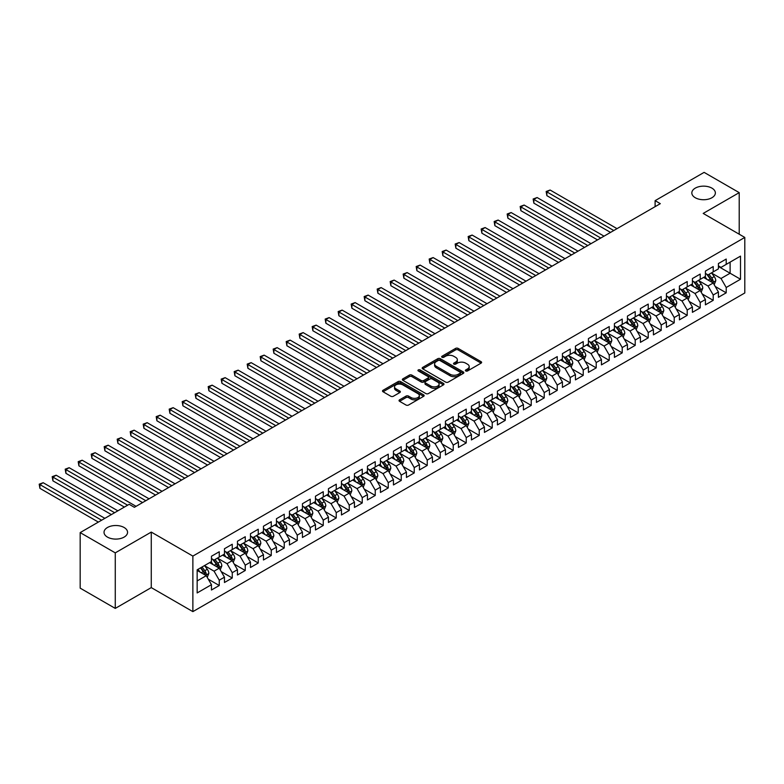 <?xml version="1.0" encoding="UTF-8"?>
<svg xmlns="http://www.w3.org/2000/svg" width="784" height="784" viewBox="0 0 784 784"><rect width="100%" height="100%" fill="white"/><g stroke="black" fill="none" stroke-linecap="round" stroke-linejoin="round"><path stroke-width="1.18" d="M465.755 370.969A1.264 0.725 0 0 0 467.538 370.969L481.092 363.139A1.803 1.039 0 0 0 481.621 362.404A1.803 1.039 0 0 0 481.092 361.669L458.13 348.41A1.803 1.039 0 0 0 455.573 348.41L442.019 356.24A1.264 0.725 0 0 0 441.647 356.749A1.264 0.725 0 0 0 442.019 357.269A1.264 0.725 0 0 0 443.803 357.269L445.557 356.259A5.772 3.332 0 0 1 453.73 356.259L455.641 357.357A5.772 3.332 0 0 1 457.337 359.719A5.772 3.332 0 0 1 455.641 362.071L453.887 363.09A1.264 0.725 0 0 0 453.515 363.6A1.264 0.725 0 0 0 453.887 364.119A1.264 0.725 0 0 0 455.671 364.119L457.425 363.11A5.772 3.332 0 0 1 465.598 363.11L467.509 364.207A5.772 3.332 0 0 1 469.195 366.569A5.772 3.332 0 0 1 467.509 368.931L465.755 369.94A1.264 0.725 0 0 0 465.382 370.46A1.264 0.725 0 0 0 465.755 370.969L465.755 369.94M124.107 527.495A11.77 6.791 0 0 0 111.289 526.025A11.77 6.791 0 0 0 104.027 532.297A11.77 6.791 0 0 0 107.467 537.109A11.77 6.791 0 0 0 120.295 538.579A11.77 6.791 0 0 0 127.557 532.297A11.77 6.791 0 0 0 124.107 527.495M711.911 188.131A11.77 6.791 0 0 0 699.093 186.661A11.77 6.791 0 0 0 691.831 192.933A11.77 6.791 0 0 0 695.271 197.735A11.77 6.791 0 0 0 708.099 199.214A11.77 6.791 0 0 0 715.361 192.933A11.77 6.791 0 0 0 711.911 188.131M399.566 399.83A1.803 1.039 0 0 0 399.036 400.565A1.803 1.039 0 0 0 399.566 401.3L406.004 405.024A1.803 1.039 0 0 0 408.562 405.024L423.615 396.332A1.803 1.039 0 0 0 424.144 395.597A1.803 1.039 0 0 0 423.615 394.852L400.653 381.592A1.803 1.039 0 0 0 398.096 381.592L383.043 390.285A1.803 1.039 0 0 0 382.514 391.03A1.803 1.039 0 0 0 383.043 391.765L390.824 396.253A1.803 1.039 0 0 0 393.372 396.253L399.82 392.539A1.803 1.039 0 0 0 400.35 391.804A1.803 1.039 0 0 0 399.82 391.059L395.959 388.835A4.831 2.783 0 0 1 394.548 386.865A4.831 2.783 0 0 1 397.527 384.287A4.831 2.783 0 0 1 402.79 384.895L417.901 393.627A4.831 2.783 0 0 1 419.322 395.597A4.831 2.783 0 0 1 416.343 398.164A4.831 2.783 0 0 1 411.081 397.566L408.562 396.106A1.803 1.039 0 0 0 406.004 396.106L399.566 399.83L399.566 401.3M115.268 552.867L115.268 608.404L151.273 587.608L151.273 532.081L115.268 552.867L80.174 532.601L129.174 504.308L134.378 507.307L660.304 203.664L655.11 200.665L655.11 206.672M151.273 532.081L192.874 556.091L744.8 237.434L744.8 292.971L192.874 611.628L192.874 556.091M739.214 234.21L739.214 192.639L703.199 213.424L744.8 237.434M739.214 192.639L704.11 172.372L655.11 200.665M445.684 382.112A1.803 1.039 0 0 0 448.242 382.112L463.295 373.419A1.803 1.039 0 0 0 463.824 372.684A1.803 1.039 0 0 0 463.295 371.949L440.334 358.69A1.803 1.039 0 0 0 437.776 358.69L422.723 367.382A1.803 1.039 0 0 0 422.194 368.117A1.803 1.039 0 0 0 422.723 368.852L445.684 382.112M418.823 371.244A1.264 0.725 0 0 1 420.106 371.42L443.43 384.885L428.397 393.568A1.803 1.039 0 0 1 425.849 393.568L402.878 380.309L402.878 378.839A1.803 1.039 0 0 0 402.349 379.574A1.803 1.039 0 0 0 402.878 380.309M402.878 378.839L409.326 375.115A1.803 1.039 0 0 1 411.874 375.115L421.194 380.495A1.803 1.039 0 0 0 423.742 380.495L428.015 378.025A1.803 1.039 0 0 0 428.544 377.29A1.803 1.039 0 0 0 428.015 376.555L418.323 370.95A1.264 0.725 0 0 1 417.95 370.44A1.264 0.725 0 0 1 418.734 369.764A1.264 0.725 0 0 1 420.106 369.921L443.46 383.405A1.803 1.039 0 0 1 443.989 384.14A1.803 1.039 0 0 1 443.46 384.875L443.46 383.405M718.409 266.482L730.11 273.234L730.11 262.13L740.508 256.123L726.209 264.384L726.209 259.053L718.409 263.551L718.409 268.883L713.215 271.881L713.215 266.56L705.414 271.058L705.414 276.389L700.21 279.388L700.21 274.067L692.419 278.565L692.419 283.896L687.215 286.895L687.215 281.564L679.414 286.072L679.414 291.403L674.22 294.402L674.22 289.071L666.42 293.579L666.42 298.9L661.216 301.909L661.216 296.577L653.415 301.076L653.415 306.407L648.221 309.406L648.221 304.084L640.42 308.582L640.42 313.914L635.216 316.912L635.216 311.581L627.425 316.089L627.425 321.42L622.222 324.419L622.222 319.088L614.421 323.596L614.421 328.917L609.227 331.926L609.227 326.595L601.426 331.103L601.426 336.424L596.222 339.433L596.222 334.102L588.421 338.6L588.421 343.931L583.227 346.93L583.227 341.608L575.427 346.107L575.427 351.438L570.223 354.437L570.223 349.105L562.432 353.613L562.432 358.945L557.228 361.943L557.228 356.612L549.427 361.12L549.427 366.442L544.233 369.45L544.233 364.119L536.432 368.627L536.432 373.948L531.229 376.957L531.229 371.626L523.428 376.124L523.428 381.455L518.234 384.454L518.234 379.133L510.433 383.631L510.433 388.962L505.229 391.961L505.229 386.63L497.428 391.138L497.428 396.469L492.234 399.468L492.234 394.136L484.434 398.644L484.434 403.966L479.24 406.974L479.24 401.643L471.439 406.141L471.439 411.473L466.235 414.481L466.235 409.15L458.434 413.648L458.434 418.979L453.24 421.978L453.24 416.657L445.439 421.155L445.439 426.486L440.236 429.485L440.236 424.154L432.435 428.662L432.435 433.993L427.241 436.992L427.241 431.661L419.44 436.169L419.44 441.49L414.236 444.499L414.236 439.167L406.445 443.666L406.445 448.997L401.241 452.005L401.241 446.674L393.441 451.172L393.441 456.504L388.247 459.502L388.247 454.181L380.446 458.679L380.446 464.01L375.242 467.009L375.242 461.678L367.441 466.186L367.441 471.517L362.247 474.516L362.247 469.185L354.446 473.693L354.446 479.014L349.243 482.023L349.243 476.692L341.452 481.19L341.452 486.521L336.248 489.52L336.248 484.198L328.447 488.697L328.447 494.028L323.253 497.027L323.253 491.705L315.452 496.203L315.452 501.535L310.248 504.533L310.248 499.202L302.448 503.71L302.448 509.041L297.254 512.04L297.254 506.709L289.453 511.217L289.453 516.538L284.249 519.547L284.249 514.216L276.458 518.714L276.458 524.045L271.254 527.044L271.254 521.723L263.453 526.221L263.453 531.552L258.259 534.551L258.259 529.229L250.459 533.728L250.459 539.059L245.255 542.058L245.255 536.726L237.454 541.234L237.454 546.566L232.26 549.564L232.26 544.233L224.459 548.741L224.459 554.063L219.255 557.071L219.255 551.74L211.464 556.238L211.464 561.569L197.156 569.821L197.156 592.939L211.464 584.688L206.261 575.681L197.156 570.429M740.508 256.123L740.508 279.241L726.209 287.493L721.015 278.487L711.588 273.048M715.224 286.483L726.209 292.824L726.209 287.493M726.209 292.824L718.409 297.332L718.409 292.001L713.215 295L708.011 285.993L698.593 280.554M702.229 293.99L713.215 300.331L713.215 295M713.215 300.331L705.414 304.829L705.414 299.508L700.21 302.506L695.016 293.5L685.588 288.061M689.234 301.497L700.21 307.838L700.21 302.506M700.21 307.838L692.419 312.336L692.419 307.005L687.215 310.013L682.011 301.007L672.594 295.568M676.229 308.994L687.215 315.335L687.215 310.013M687.215 315.335L679.414 319.843L679.414 314.511L674.22 317.52L669.017 308.514L659.589 303.065M663.235 316.501L674.22 322.841L674.22 317.52M674.22 322.841L666.42 327.349L666.42 322.018L661.216 325.017L656.022 316.011L646.594 310.572M650.23 324.008L661.216 330.348L661.216 325.017M661.216 330.348L653.415 334.856L653.415 329.525L648.221 332.524L643.017 323.518L633.599 318.079M637.235 331.514L648.221 337.855L648.221 332.524M648.221 337.855L640.42 342.353L640.42 337.032L635.216 340.031L630.022 331.024L620.595 325.585M624.24 339.021L635.216 345.362L635.216 340.031M635.216 345.362L627.425 349.86L627.425 344.529L622.222 347.537L617.018 338.531L607.6 333.092M611.236 346.518L622.222 352.859L622.222 347.537M622.222 352.859L614.421 357.367L614.421 352.036L609.227 355.034L604.023 346.038L594.595 340.589M598.241 354.025L609.227 360.366L609.227 355.034M609.227 360.366L601.426 364.874L601.426 359.542L596.222 362.541L591.028 353.535L581.601 348.096M585.236 361.532L596.222 367.872L596.222 362.541M596.222 367.872L588.421 372.371L588.421 367.049L583.227 370.048L578.024 361.042L568.606 355.603M572.242 369.039L583.227 375.379L583.227 370.048M583.227 375.379L575.427 379.877L575.427 374.556L570.223 377.555L565.029 368.549L555.601 363.11M559.247 376.536L570.223 382.886L570.223 377.555M570.223 382.886L562.432 387.384L562.432 382.053L557.228 385.062L552.024 376.055L542.606 370.607M546.242 384.042L557.228 390.383L557.228 385.062M557.228 390.383L549.427 394.891L549.427 389.56L544.233 392.559L539.029 383.552L529.602 378.113M533.247 391.549L544.233 397.89L544.233 392.559M544.233 397.89L536.432 402.398L536.432 397.067L531.229 400.065L526.035 391.059L516.607 385.62M520.243 399.056L531.229 405.397L531.229 400.065M531.229 405.397L523.428 409.895L523.428 404.573L518.234 407.572L513.03 398.566L503.612 393.127M507.248 406.563L518.234 412.903L518.234 407.572M518.234 412.903L510.433 417.402L510.433 412.08L505.229 415.079L500.035 406.073L490.608 400.634M494.253 414.06L505.229 420.41L505.229 415.079M505.229 420.41L497.428 424.908L497.428 419.577L492.234 422.586L487.031 413.58L477.613 408.131M481.249 421.567L492.234 427.907L492.234 422.586M492.234 427.907L484.434 432.415L484.434 427.084L479.24 430.083L474.036 421.077L464.608 415.638M468.254 429.073L479.24 435.414L479.24 430.083M479.24 435.414L471.439 439.922L471.439 434.591L466.235 437.59L461.041 428.583L451.613 423.144M455.249 436.58L466.235 442.921L466.235 437.59M466.235 442.921L458.434 447.419L458.434 442.098L453.24 445.096L448.036 436.09L438.609 430.651M442.254 444.087L453.24 450.428L453.24 445.096M453.24 450.428L445.439 454.926L445.439 449.595L440.236 452.603L435.042 443.597L425.614 438.158M429.25 451.584L440.236 457.934L440.236 452.603M440.236 457.934L432.435 462.433L432.435 457.101L427.241 460.11L422.037 451.104L412.619 445.655M416.255 459.091L427.241 465.431L427.241 460.11M427.241 465.431L419.44 469.939L419.44 464.608L414.236 467.607L409.042 458.601L399.615 453.162M403.26 466.598L414.236 472.938L414.236 467.607M414.236 472.938L406.445 477.446L406.445 472.115L401.241 475.114L396.047 466.108L386.62 460.669M390.256 474.104L401.241 480.445L401.241 475.114M401.241 480.445L393.441 484.943L393.441 479.622L388.247 482.621L383.043 473.614L373.615 468.175M377.261 481.611L388.247 487.952L388.247 482.621M388.247 487.952L380.446 492.45L380.446 487.119L375.242 490.127L370.048 481.121L360.62 475.682M364.256 489.108L375.242 495.449L375.242 490.127M375.242 495.449L367.441 499.957L367.441 494.626L362.247 497.634L357.043 488.628L347.626 483.179M351.261 496.615L362.247 502.956L362.247 497.634M362.247 502.956L354.446 507.464L354.446 502.132L349.243 505.131L344.049 496.125L334.621 490.686M338.267 504.122L349.243 510.462L349.243 505.131M349.243 510.462L341.452 514.97L341.452 509.639L336.248 512.638L331.044 503.632L321.626 498.193M325.262 511.629L336.248 517.969L336.248 512.638M336.248 517.969L328.447 522.467L328.447 517.146L323.253 520.145L318.049 511.139L308.622 505.7M312.267 519.135L323.253 525.476L323.253 520.145M323.253 525.476L315.452 529.974L315.452 524.643L310.248 527.652L305.054 518.645L295.627 513.206M299.263 526.632L310.248 532.973L310.248 527.652M310.248 532.973L302.448 537.481L302.448 532.15L297.254 535.158L292.05 526.152L282.632 520.703M286.268 534.139L297.254 540.48L297.254 535.158M297.254 540.48L289.453 544.988L289.453 539.657L284.249 542.655L279.055 533.649L269.627 528.21M273.273 541.646L284.249 547.987L284.249 542.655M284.249 547.987L276.458 552.495L276.458 547.163L271.254 550.162L266.05 541.156L256.633 535.717M260.268 549.153L271.254 555.493L271.254 550.162M271.254 555.493L263.453 559.992L263.453 554.67L258.259 557.669L253.056 548.663L243.628 543.224M247.274 556.66L258.259 563L258.259 557.669M258.259 563L250.459 567.498L250.459 562.167L245.255 565.176L240.061 556.17L230.633 550.731M234.269 564.157L245.255 570.497L245.255 565.176M245.255 570.497L237.454 575.005L237.454 569.674L232.26 572.683L227.056 563.676L217.638 558.228M221.274 571.663L232.26 578.004L232.26 572.683M232.26 578.004L224.459 582.512L224.459 577.181L219.255 580.18L214.061 571.173L204.634 565.734M208.279 579.17L219.255 585.511L219.255 580.18M219.255 585.511L211.464 590.009L211.464 584.688M211.464 558.571L214.061 560.07L219.255 557.071M197.156 580.934L206.261 575.681M224.459 551.064L227.056 552.563L232.26 549.564M214.061 571.173L219.255 568.175L209.642 562.618M224.459 577.181L219.255 568.175M237.454 543.557L240.061 545.056L245.255 542.058M227.056 563.676L232.26 560.668L222.636 555.121M237.454 569.674L232.26 560.668M250.459 536.05L253.056 537.559L258.259 534.551M240.061 556.17L245.255 553.161L235.641 547.614M250.459 562.167L245.255 553.161M263.453 528.553L266.05 530.053L271.254 527.044M253.056 548.663L258.259 545.664L248.636 540.107M263.453 554.67L258.259 545.664M276.458 521.046L279.055 522.546L284.249 519.547M266.05 541.156L271.254 538.157L261.631 532.601M276.458 547.163L271.254 538.157M289.453 513.54L292.05 515.039L297.254 512.04M279.055 533.649L284.249 530.65L274.635 525.094M289.453 539.657L284.249 530.65M302.448 506.033L305.054 507.532L310.248 504.533M292.05 526.152L297.254 523.144L287.63 517.597M302.448 532.15L297.254 523.144M315.452 498.526L318.049 500.035L323.253 497.027M305.054 518.645L310.248 515.637L300.635 510.09M315.452 524.643L310.248 515.637M328.447 491.029L331.044 492.528L336.248 489.52M318.049 511.139L323.253 508.14L313.629 502.583M328.447 517.146L323.253 508.14M341.452 483.522L344.049 485.022L349.243 482.023M331.044 503.632L336.248 500.633L326.624 495.076M341.452 509.639L336.248 500.633M354.446 476.015L357.043 477.515L362.247 474.516M344.049 496.125L349.243 493.126L339.629 487.57M354.446 502.132L349.243 493.126M367.441 468.509L370.048 470.008L375.242 467.009M357.043 488.628L362.247 485.619L352.624 480.073M367.441 494.626L362.247 485.619M380.446 461.002L383.043 462.511L388.247 459.502M370.048 481.121L375.242 478.113L365.628 472.566M380.446 487.119L375.242 478.113M393.441 453.505L396.047 455.004L401.241 452.005M383.043 473.614L388.247 470.616L378.623 465.059M393.441 479.622L388.247 470.616M406.445 445.998L409.042 447.497L414.236 444.499M396.047 466.108L401.241 463.109L391.628 457.552M406.445 472.115L401.241 463.109M419.44 438.491L422.037 439.991L427.241 436.992M409.042 458.601L414.236 455.602L404.622 450.045M419.44 464.608L414.236 455.602M432.435 430.984L435.042 432.484L440.236 429.485M422.037 451.104L427.241 448.095L417.617 442.548M432.435 457.101L427.241 448.095M445.439 423.478L448.036 424.987L453.24 421.978M435.042 443.597L440.236 440.598L430.622 435.042M445.439 449.595L440.236 440.598M458.434 415.981L461.041 417.48L466.235 414.481M448.036 436.09L453.24 433.091L443.617 427.535M458.434 442.098L453.24 433.091M471.439 408.474L474.036 409.973L479.24 406.974M461.041 428.583L466.235 425.585L456.621 420.028M471.439 434.591L466.235 425.585M484.434 400.967L487.031 402.466L492.234 399.468M474.036 421.077L479.24 418.078L469.616 412.521M484.434 427.084L479.24 418.078M497.428 393.46L500.035 394.96L505.229 391.961M487.031 413.58L492.234 410.571L482.611 405.024M497.428 419.577L492.234 410.571M510.433 385.963L513.03 387.463L518.234 384.454M500.035 406.073L505.229 403.074L495.615 397.517M510.433 412.08L505.229 403.074M523.428 378.456L526.035 379.956L531.229 376.957M513.03 398.566L518.234 395.567L508.61 390.011M523.428 404.573L518.234 395.567M536.432 370.95L539.029 372.449L544.233 369.45M526.035 391.059L531.229 388.06L521.615 382.504M536.432 397.067L531.229 388.06M549.427 363.443L552.024 364.942L557.228 361.943M539.029 383.552L544.233 380.554L534.61 374.997M549.427 389.56L544.233 380.554M562.432 355.936L565.029 357.445L570.223 354.437M552.024 376.055L557.228 373.047L547.604 367.5M562.432 382.053L557.228 373.047M575.427 348.439L578.024 349.938L583.227 346.93M565.029 368.549L570.223 365.55L560.609 359.993M575.427 374.556L570.223 365.55M588.421 340.932L591.028 342.432L596.222 339.433M578.024 361.042L583.227 358.043L573.604 352.486M588.421 367.049L583.227 358.043M601.426 333.425L604.023 334.925L609.227 331.926M591.028 353.535L596.222 350.536L586.608 344.98M601.426 359.542L596.222 350.536M614.421 325.919L617.018 327.418L622.222 324.419M604.023 346.038L609.227 343.029L599.603 337.483M614.421 352.036L609.227 343.029M627.425 318.412L630.022 319.921L635.216 316.912M617.018 338.531L622.222 335.523L612.598 329.976M627.425 344.529L622.222 335.523M640.42 310.915L643.017 312.414L648.221 309.406M630.022 331.024L635.216 328.026L625.603 322.469M640.42 337.032L635.216 328.026M653.415 303.408L656.022 304.907L661.216 301.909M643.017 323.518L648.221 320.519L638.597 314.962M653.415 329.525L648.221 320.519M666.42 295.901L669.017 297.401L674.22 294.402M656.022 316.011L661.216 313.012L651.602 307.455M666.42 322.018L661.216 313.012M679.414 288.394L682.011 289.894L687.215 286.895M669.017 308.514L674.22 305.505L664.597 299.958M679.414 314.511L674.22 305.505M692.419 280.888L695.016 282.397L700.21 279.388M682.011 301.007L687.215 297.998L677.592 292.452M692.419 307.005L687.215 297.998M705.414 273.391L708.011 274.89L713.215 271.881M695.016 293.5L700.21 290.501L690.596 284.945M705.414 299.508L700.21 290.501M718.409 265.884L721.015 267.383L726.209 264.384M708.011 285.993L713.215 282.995L703.591 277.438M718.409 292.001L713.215 282.995M80.174 532.601L80.174 588.137L115.268 608.404M151.273 587.608L192.874 611.628M721.015 278.487L730.11 273.234L740.508 279.241M466.255 371.146L467.509 370.43A5.772 3.332 0 0 0 469.195 368.068L469.195 366.569M457.337 359.719L457.337 361.218A5.772 3.332 0 0 1 455.641 363.58L454.387 364.295M481.092 361.669L481.092 363.139L458.13 349.909A1.803 1.039 0 0 0 455.573 349.909L442.529 357.445M463.295 371.949L463.295 373.419L440.334 360.189A1.803 1.039 0 0 0 437.776 360.189L422.743 368.862L422.723 367.382M460.11 373.204A1.264 0.725 0 0 0 460.473 372.684A1.264 0.725 0 0 0 460.11 372.165L439.951 360.532A1.264 0.725 0 0 0 438.158 360.532L436.316 361.6A5.772 3.332 0 0 0 434.62 363.952A5.772 3.332 0 0 0 436.316 366.314L450.094 374.272A5.772 3.332 0 0 0 458.258 374.272L460.11 373.204L460.11 374.703A1.264 0.725 0 0 0 460.473 374.184L460.473 372.684M434.62 363.952L434.62 365.452A5.772 3.332 0 0 0 436.316 367.814L436.316 366.314M460.11 374.703L458.258 375.771A5.772 3.332 0 0 1 450.094 375.771L436.316 367.814M402.907 380.318L409.326 376.614L409.326 375.115M428.544 377.29L428.544 378.79A1.803 1.039 0 0 1 428.015 379.525L423.742 381.994A1.803 1.039 0 0 1 421.194 381.994L411.874 376.614A1.803 1.039 0 0 0 409.326 376.614M430.857 386.071A4.831 2.783 0 0 0 436.12 386.679A4.831 2.783 0 0 0 439.099 384.101A4.831 2.783 0 0 0 437.678 382.131L432.356 379.054A1.803 1.039 0 0 0 429.808 379.054L425.526 381.524A1.803 1.039 0 0 0 424.997 382.259A1.803 1.039 0 0 0 425.526 382.994L430.857 386.071L430.857 387.57A4.831 2.783 0 0 0 436.12 388.178A4.831 2.783 0 0 0 439.099 385.601L439.099 384.101M424.997 382.259L424.997 383.758A1.803 1.039 0 0 0 425.526 384.493L425.526 382.994M430.857 387.57L425.526 384.493M419.322 395.597L419.322 397.096A4.831 2.783 0 0 1 416.343 399.664A4.831 2.783 0 0 1 411.081 399.066L408.562 397.606A1.803 1.039 0 0 0 406.004 397.606L399.585 401.32M394.548 386.865L394.548 388.364A4.831 2.783 0 0 0 395.959 390.334L395.959 388.835M399.791 392.549L395.959 390.334M423.595 396.341L400.653 383.102A1.803 1.039 0 0 0 398.096 383.102L383.062 391.775M714.175 284.661L715.782 280.731A4.871 2.813 -120 0 0 714.234 276.576L711.47 272.891M707.07 279.447L704.973 276.644M617.018 228.654L550.113 190.032L546.869 191.904L546.869 195.657L610.52 232.407M706.57 274.057L710.206 278.908A4.871 2.813 60 0 1 711.598 281.838C712.333 282.818 712.852 282.514 713.156 280.937A4.871 2.813 -120 0 0 711.764 278.006L709.001 274.322M707.423 274.547L710.833 279.104A2.479 1.431 60 0 1 711.284 279.859L713.156 280.937M546.869 195.657L546.154 191.492L613.774 230.535M546.154 191.492L550.113 190.032M701.18 292.167L702.787 288.228A4.871 2.813 -120 0 0 701.229 284.082L698.475 280.398M694.075 286.954L691.968 284.151M604.023 236.16L537.118 197.539L533.865 199.41L533.865 203.164L597.526 239.914M693.566 281.554L697.201 286.405A4.871 2.813 60 0 1 698.593 289.335C699.328 290.315 699.847 290.021 700.161 288.443A4.871 2.813 -120 0 0 698.76 285.513L696.006 281.819M694.428 282.054L697.838 286.601A2.479 1.431 60 0 1 698.289 287.356L700.161 288.443M533.865 203.164L533.149 198.999L600.769 238.042M533.149 198.999L537.118 197.539M688.176 299.664L689.793 295.735A4.871 2.813 -120 0 0 688.234 291.589L685.471 287.904M681.071 294.461L678.973 291.658M591.028 243.667L524.124 205.045L520.87 206.917L520.87 210.671L584.521 247.421M680.571 289.061L684.207 293.912A4.871 2.813 60 0 1 685.598 296.842C686.333 297.822 686.853 297.528 687.156 295.94A4.871 2.813 -120 0 0 685.765 293.01L683.001 289.325M681.423 289.561L684.834 294.108A2.479 1.431 60 0 1 685.285 294.862L687.156 295.94M520.87 210.671L520.155 206.506L587.775 245.549M520.155 206.506L524.124 205.045M675.181 307.171L676.788 303.241A4.871 2.813 -120 0 0 675.24 299.096L672.476 295.411M668.076 301.958L665.979 299.155M578.024 251.174L511.119 212.542L507.875 214.424L507.875 218.177L571.526 254.927M667.566 296.568L671.202 301.419A4.871 2.813 60 0 1 672.603 304.349C673.329 305.329 673.848 305.025 674.162 303.447A4.871 2.813 -120 0 0 672.77 300.517L670.006 296.832M668.429 297.058L671.839 301.615A2.479 1.431 60 0 1 672.29 302.369L674.162 303.447M507.875 218.177L507.16 214.012L574.78 253.046M507.16 214.012L511.119 212.542M662.176 314.678L663.793 310.748A4.871 2.813 -120 0 0 662.235 306.593L659.471 302.908M655.071 309.464L652.974 306.662M565.029 258.681L498.124 220.049L494.871 221.931L494.871 225.684L558.531 262.434M654.571 304.074L658.207 308.925A4.871 2.813 60 0 1 659.599 311.856C660.334 312.836 660.853 312.532 661.157 310.954A4.871 2.813 -120 0 0 659.765 308.024L657.002 304.339M655.434 304.564L658.844 309.121A2.479 1.431 60 0 1 659.295 309.876L661.157 310.954M494.871 225.684L494.155 221.509L561.775 260.553M494.155 221.509L498.124 220.049M649.181 322.185L650.789 318.255A4.871 2.813 -120 0 0 649.24 314.1L646.477 310.415M642.076 316.971L639.979 314.168M552.024 266.178L485.12 227.556L481.876 229.428L481.876 233.181L545.527 269.931M641.577 311.581L645.212 316.432A4.871 2.813 60 0 1 646.604 319.362C647.339 320.342 647.858 320.039 648.162 318.461A4.871 2.813 -120 0 0 646.771 315.531L644.007 311.846M642.429 312.071L645.84 316.628A2.479 1.431 60 0 1 646.29 317.383L648.162 318.461M481.876 233.181L481.16 229.016L548.78 268.059M481.16 229.016L485.12 227.556M636.187 329.692L637.794 325.752A4.871 2.813 -120 0 0 636.236 321.607L633.482 317.922M629.082 324.478L626.975 321.675M539.029 273.685L472.125 235.063L468.871 236.935L468.871 240.688L532.532 277.438M628.572 319.078L632.208 323.929A4.871 2.813 60 0 1 633.599 326.859C634.334 327.839 634.854 327.545 635.167 325.968A4.871 2.813 -120 0 0 633.766 323.037L631.012 319.343M629.434 319.578L632.845 324.125A2.479 1.431 60 0 1 633.296 324.88L635.167 325.968M468.871 240.688L468.156 236.523L535.776 275.566M468.156 236.523L472.125 235.063M623.182 337.189L624.799 333.259A4.871 2.813 -120 0 0 623.241 329.113L620.477 325.429M616.077 331.985L613.98 329.182M526.035 281.191L459.13 242.57L455.876 244.441L455.876 248.195L519.527 284.945M615.577 326.585L619.213 331.436A4.871 2.813 60 0 1 620.605 334.366C621.34 335.346 621.859 335.052 622.163 333.465A4.871 2.813 -120 0 0 620.771 330.534L618.008 326.85M616.43 327.085L619.84 331.632A2.479 1.431 60 0 1 620.291 332.387L622.163 333.465M455.876 248.195L455.161 244.03L522.781 283.063M455.161 244.03L459.13 242.57M610.187 344.695L611.794 340.766A4.871 2.813 -120 0 0 610.246 336.62L607.482 332.926M603.082 339.482L600.985 336.679M513.03 288.698L446.125 250.067L442.882 251.948L442.882 255.702L506.533 292.452M602.573 334.092L606.208 338.943A4.871 2.813 60 0 1 607.61 341.873C608.335 342.853 608.854 342.549 609.168 340.971A4.871 2.813 -120 0 0 607.776 338.041L605.013 334.356M603.435 334.582L606.845 339.139A2.479 1.431 60 0 1 607.296 339.893L609.168 340.971M442.882 255.702L442.166 251.537L509.786 290.57M442.166 251.537L446.125 250.067M597.183 352.202L598.8 348.272A4.871 2.813 -120 0 0 597.241 344.117L594.478 340.432M590.078 346.989L587.98 344.186M500.035 296.205L433.131 257.573L429.877 259.455L429.877 263.199L493.538 299.958M589.578 341.599L593.214 346.45A4.871 2.813 60 0 1 594.605 349.38C595.34 350.36 595.86 350.056 596.163 348.478A4.871 2.813 -120 0 0 594.772 345.548L592.008 341.863M590.43 342.089L593.851 346.646A2.479 1.431 60 0 1 594.301 347.4L596.163 348.478M429.877 263.199L429.162 259.034L496.782 298.077M429.162 259.034L433.131 257.573M584.188 359.709L585.795 355.769A4.871 2.813 -120 0 0 584.247 351.624L581.483 347.939M577.083 354.495L574.986 351.693M487.031 303.702L420.126 265.08L416.882 266.952L416.882 270.705L480.533 307.455M576.583 349.105L580.219 353.956A4.871 2.813 60 0 1 581.61 356.887C582.345 357.867 582.865 357.563 583.169 355.985A4.871 2.813 -120 0 0 581.777 353.055L579.013 349.37M577.436 349.595L580.846 354.152A2.479 1.431 60 0 1 581.297 354.897L583.169 355.985M416.882 270.705L416.167 266.54L483.787 305.584M416.167 266.54L420.126 265.08M571.193 367.216L572.8 363.276A4.871 2.813 -120 0 0 571.242 359.131L568.488 355.446M564.088 362.002L561.981 359.199M474.036 311.209L407.131 272.587L403.878 274.459L403.878 278.212L467.538 314.962M563.578 356.602L567.214 361.453A4.871 2.813 60 0 1 568.606 364.384C569.341 365.364 569.86 365.07 570.174 363.482A4.871 2.813 -120 0 0 568.772 360.562L566.019 356.867M564.441 357.102L567.851 361.649A2.479 1.431 60 0 1 568.302 362.404L570.174 363.482M403.878 278.212L403.162 274.047L470.782 313.09M403.162 274.047L407.131 272.587M558.188 374.713L559.805 370.783A4.871 2.813 -120 0 0 558.247 366.638L555.484 362.953M551.083 369.499L548.986 366.706M461.031 318.716L394.136 280.094L390.883 281.966L390.883 285.719L454.534 322.469M550.584 364.109L554.219 368.96A4.871 2.813 60 0 1 555.611 371.89C556.346 372.87 556.865 372.576 557.169 370.989A4.871 2.813 -120 0 0 555.778 368.059L553.014 364.374M551.436 364.609L554.847 369.156A2.479 1.431 60 0 1 555.297 369.911L557.169 370.989M390.883 285.719L390.167 281.554L457.787 320.587M390.167 281.554L394.136 280.094M545.194 382.22L546.801 378.29A4.871 2.813 -120 0 0 545.243 374.144L542.489 370.45M538.089 377.006L535.991 374.203M448.036 326.222L381.132 287.591L377.888 289.472L377.888 293.226L441.539 329.976M537.579 371.616L541.215 376.467A4.871 2.813 60 0 1 542.616 379.397C543.341 380.377 543.861 380.073 544.174 378.496A4.871 2.813 -120 0 0 542.773 375.565L540.019 371.881M538.441 372.106L541.852 376.663A2.479 1.431 60 0 1 542.303 377.418L544.174 378.496M377.888 293.226L377.173 289.061L444.783 328.094M377.173 289.061L381.132 287.591M532.189 389.726L533.806 385.797A4.871 2.813 -120 0 0 532.248 381.641L529.484 377.957M525.084 384.513L522.987 381.71M435.042 333.729L368.137 295.098L364.883 296.979L364.883 300.723L428.534 337.473M524.584 379.123L528.22 383.974A4.871 2.813 60 0 1 529.612 386.904C530.347 387.884 530.866 387.58 531.17 386.002A4.871 2.813 -120 0 0 529.778 383.072L527.015 379.387M525.437 379.613L528.847 384.17A2.479 1.431 60 0 1 529.298 384.924L531.17 386.002M364.883 300.723L364.168 296.558L431.788 335.601M364.168 296.558L368.137 295.098M519.194 397.233L520.801 393.294A4.871 2.813 -120 0 0 519.253 389.148L516.489 385.463M512.089 392.02L509.992 389.217M422.037 341.226L355.132 302.604L351.889 304.476L351.889 308.23L415.54 344.98M511.589 386.62L515.215 391.481A4.871 2.813 60 0 1 516.617 394.411C517.342 395.391 517.871 395.087 518.175 393.509A4.871 2.813 -120 0 0 516.783 390.579L514.02 386.894M512.442 387.12L515.852 391.677A2.479 1.431 60 0 1 516.303 392.421L518.175 393.509M351.889 308.23L351.173 304.065L418.793 343.108M351.173 304.065L355.132 302.604M506.19 404.74L507.807 400.8A4.871 2.813 -120 0 0 506.248 396.655L503.485 392.97M499.085 399.526L496.987 396.724M409.042 348.733L342.138 310.111L338.884 311.983L338.884 315.736L402.545 352.486M498.585 394.127L502.221 398.978A4.871 2.813 60 0 1 503.612 401.908C504.347 402.888 504.867 402.594 505.18 401.006A4.871 2.813 -120 0 0 503.779 398.076L501.015 394.391M499.447 394.626L502.858 399.174A2.479 1.431 60 0 1 503.308 399.928L505.18 401.006M338.884 315.736L338.169 311.571L405.789 350.615M338.169 311.571L342.138 310.111M493.195 412.237L494.802 408.307A4.871 2.813 -120 0 0 493.254 404.162L490.49 400.477M486.09 407.023L483.993 404.23M396.038 356.24L329.133 317.608L325.889 319.49L325.889 323.243L389.54 359.993M485.59 401.633L489.226 406.484A4.871 2.813 60 0 1 490.617 409.415C491.352 410.395 491.872 410.091 492.176 408.513A4.871 2.813 -120 0 0 490.784 405.583L488.02 401.898M486.443 402.133L489.853 406.68A2.479 1.431 60 0 1 490.304 407.435L492.176 408.513M325.889 323.243L325.174 319.078L392.794 358.112M325.174 319.078L329.133 317.608M480.2 419.744L481.807 415.814A4.871 2.813 -120 0 0 480.249 411.669L477.495 407.974M473.095 414.53L470.988 411.727M383.043 363.747L316.138 325.115L312.885 326.997L312.885 330.75L376.545 367.5M472.585 409.14L476.221 413.991A4.871 2.813 60 0 1 477.623 416.921C478.348 417.901 478.867 417.598 479.181 416.02A4.871 2.813 -120 0 0 477.779 413.09L475.026 409.405M473.448 409.63L476.858 414.187A2.479 1.431 60 0 1 477.309 414.942L479.181 416.02M312.885 330.75L312.179 326.585L379.789 365.618M312.179 326.585L316.138 325.115M467.195 427.251L468.812 423.321A4.871 2.813 -120 0 0 467.254 419.166L464.491 415.481M460.09 422.037L457.993 419.234M370.048 371.253L303.143 332.622L299.89 334.503L299.89 338.247L363.541 374.997M459.591 416.647L463.226 421.498A4.871 2.813 60 0 1 464.618 424.428C465.353 425.408 465.872 425.104 466.176 423.527A4.871 2.813 -120 0 0 464.785 420.596L462.021 416.912M460.443 417.137L463.854 421.694A2.479 1.431 60 0 1 464.304 422.449L466.176 423.527M299.89 338.247L299.174 334.082L366.794 373.125M299.174 334.082L303.143 332.622M454.201 434.757L455.808 430.818A4.871 2.813 -120 0 0 454.259 426.672L451.496 422.988M447.096 429.544L444.998 426.741M357.043 378.75L290.139 340.129L286.895 342L286.895 345.754L350.546 382.504M446.596 424.144L450.222 429.005A4.871 2.813 60 0 1 451.623 431.935C452.348 432.905 452.878 432.611 453.181 431.033A4.871 2.813 -120 0 0 451.79 428.103L449.026 424.418M447.448 424.644L450.859 429.201A2.479 1.431 60 0 1 451.31 429.946L453.181 431.033M286.895 345.754L286.18 341.589L353.8 380.632M286.18 341.589L290.139 340.129M441.196 442.264L442.813 438.325A4.871 2.813 -120 0 0 441.255 434.179L438.491 430.494M434.091 437.051L431.994 434.248M344.049 386.257L277.144 347.635L273.89 349.507L273.89 353.261L337.551 390.011M433.591 431.651L437.227 436.502A4.871 2.813 60 0 1 438.619 439.432C439.354 440.412 439.873 440.118 440.187 438.53A4.871 2.813 -120 0 0 438.785 435.6L436.022 431.915M434.454 432.151L437.864 436.698A2.479 1.431 60 0 1 438.315 437.452L440.187 438.53M273.89 353.261L273.175 349.096L340.795 388.139M273.175 349.096L277.144 347.635M428.201 449.761L429.808 445.831A4.871 2.813 -120 0 0 428.26 441.686L425.496 438.001M421.096 444.548L418.999 441.745M331.044 393.764L264.139 355.132L260.896 357.014L260.896 360.767L324.547 397.517M420.596 439.158L424.232 444.009A4.871 2.813 60 0 1 425.624 446.939C426.359 447.919 426.878 447.615 427.182 446.037A4.871 2.813 -120 0 0 425.79 443.107L423.027 439.422M421.449 439.657L424.859 444.205A2.479 1.431 60 0 1 425.31 444.959L427.182 446.037M260.896 360.767L260.18 356.602L327.8 395.636M260.18 356.602L264.139 355.132M415.206 457.268L416.814 453.338A4.871 2.813 -120 0 0 415.255 449.193L412.502 445.498M408.101 452.054L405.994 449.252M318.049 401.271L251.145 362.639L247.891 364.521L247.891 368.274L311.552 405.024M407.592 446.664L411.228 451.515A4.871 2.813 60 0 1 412.629 454.446C413.354 455.426 413.874 455.122 414.187 453.544A4.871 2.813 -120 0 0 412.786 450.614L410.032 446.929M408.454 447.154L411.865 451.711A2.479 1.431 60 0 1 412.315 452.466L414.187 453.544M247.891 368.274L247.185 364.109L314.796 403.143M247.185 364.109L251.145 362.639M402.202 464.775L403.819 460.845A4.871 2.813 -120 0 0 402.261 456.69L399.497 453.005M395.097 459.561L393 456.758M305.054 408.778L238.15 370.146L234.896 372.018L234.896 375.771L298.547 412.521M394.597 454.171L398.233 459.022A4.871 2.813 60 0 1 399.624 461.952C400.359 462.932 400.879 462.629 401.183 461.051A4.871 2.813 -120 0 0 399.791 458.121L397.027 454.436M395.45 454.661L398.86 459.218A2.479 1.431 60 0 1 399.311 459.973L401.183 461.051M234.896 375.771L234.181 371.606L301.801 410.649M234.181 371.606L238.15 370.146M389.207 472.282L390.814 468.342A4.871 2.813 -120 0 0 389.266 464.197L386.502 460.512M382.102 467.068L380.005 464.265M292.05 416.275L225.145 377.653L221.901 379.525L221.901 383.278L285.552 420.028M381.602 461.668L385.228 466.529A4.871 2.813 60 0 1 386.63 469.449C387.355 470.429 387.874 470.135 388.188 468.558A4.871 2.813 -120 0 0 386.796 465.627L384.033 461.933M382.455 462.168L385.865 466.715A2.479 1.431 60 0 1 386.316 467.47L388.188 468.558M221.901 383.278L221.186 379.113L288.806 418.156M221.186 379.113L225.145 377.653M376.202 479.788L377.819 475.849A4.871 2.813 -120 0 0 376.261 471.703L373.498 468.019M369.097 474.575L367 471.772M279.055 423.781L212.15 385.16L208.897 387.031L208.897 390.785L272.558 427.535M368.598 469.175L372.233 474.026A4.871 2.813 60 0 1 373.625 476.956C374.36 477.936 374.879 477.642 375.183 476.055A4.871 2.813 -120 0 0 373.792 473.124L371.028 469.44M369.46 469.675L372.87 474.222A2.479 1.431 60 0 1 373.321 474.977L375.183 476.055M208.897 390.785L208.181 386.62L275.801 425.663M208.181 386.62L212.15 385.16M363.208 487.285L364.815 483.356A4.871 2.813 -120 0 0 363.266 479.21L360.503 475.525M356.103 482.072L354.005 479.269M266.05 431.288L199.146 392.657L195.902 394.538L195.902 398.292L259.553 435.042M355.603 476.682L359.239 481.533A4.871 2.813 60 0 1 360.63 484.463C361.365 485.443 361.885 485.139 362.188 483.561A4.871 2.813 -120 0 0 360.797 480.631L358.033 476.946M356.455 477.182L359.866 481.729A2.479 1.431 60 0 1 360.317 482.483L362.188 483.561M195.902 398.292L195.187 394.127L262.807 433.16M195.187 394.127L199.146 392.657M350.213 494.792L351.82 490.862A4.871 2.813 -120 0 0 350.262 486.707L347.508 483.022M343.108 489.579L341.001 486.776M253.056 438.795L186.151 400.163L182.897 402.045L182.897 405.798L246.558 442.548M342.598 484.189L346.234 489.04A4.871 2.813 60 0 1 347.626 491.97C348.361 492.95 348.88 492.646 349.194 491.068A4.871 2.813 -120 0 0 347.792 488.138L345.038 484.453M343.461 484.679L346.871 489.236A2.479 1.431 60 0 1 347.322 489.99L349.194 491.068M182.897 405.798L182.182 401.633L249.802 440.667M182.182 401.633L186.151 400.163M337.208 502.299L338.825 498.369A4.871 2.813 -120 0 0 337.267 494.214L334.503 490.529M330.103 497.085L328.006 494.283M240.061 446.302L173.156 407.67L169.903 409.542L169.903 413.295L233.554 450.045M329.603 491.695L333.239 496.546A4.871 2.813 60 0 1 334.631 499.477C335.366 500.457 335.885 500.153 336.189 498.575A4.871 2.813 -120 0 0 334.797 495.645L332.034 491.96M330.456 492.185L333.866 496.742A2.479 1.431 60 0 1 334.317 497.497L336.189 498.575M169.903 413.295L169.187 409.13L236.807 448.174M169.187 409.13L173.156 407.67M324.213 509.806L325.821 505.866A4.871 2.813 -120 0 0 324.272 501.721L321.509 498.036M317.108 504.592L315.011 501.789M227.056 453.799L160.152 415.177L156.908 417.049L156.908 420.802L220.559 457.552M316.609 499.192L320.235 504.043A4.871 2.813 60 0 1 321.636 506.974C322.361 507.954 322.881 507.66 323.194 506.082A4.871 2.813 -120 0 0 321.803 503.152L319.039 499.457M317.461 499.692L320.872 504.239A2.479 1.431 60 0 1 321.322 504.994L323.194 506.082M156.908 420.802L156.192 416.637L223.812 455.68M156.192 416.637L160.152 415.177M311.209 517.303L312.826 513.373A4.871 2.813 -120 0 0 311.268 509.228L308.504 505.543M304.104 512.099L302.007 509.296M214.061 461.306L147.157 422.684L143.903 424.556L143.903 428.309L207.564 465.059M303.604 506.699L307.24 511.55A4.871 2.813 60 0 1 308.631 514.48C309.366 515.46 309.886 515.166 310.19 513.579A4.871 2.813 -120 0 0 308.798 510.649L306.034 506.964M304.466 507.199L307.877 511.746A2.479 1.431 60 0 1 308.328 512.501L310.19 513.579M143.903 428.309L143.188 424.144L210.808 463.187M143.188 424.144L147.157 422.684M298.214 524.81L299.821 520.88A4.871 2.813 -120 0 0 298.273 516.734L295.509 513.05M291.109 519.596L289.012 516.793M201.057 468.812L134.152 430.181L130.908 432.062L130.908 435.816L194.559 472.566M290.609 514.206L294.245 519.057A4.871 2.813 60 0 1 295.637 521.987C296.372 522.967 296.891 522.663 297.195 521.086A4.871 2.813 -120 0 0 295.803 518.155L293.04 514.471M291.462 514.696L294.872 519.253A2.479 1.431 60 0 1 295.323 520.008L297.195 521.086M130.908 435.816L130.193 431.651L197.813 470.684M130.193 431.651L134.152 430.181M285.219 532.316L286.826 528.387A4.871 2.813 -120 0 0 285.268 524.231L282.514 520.547M278.114 527.103L276.007 524.3M188.062 476.319L121.157 437.688L117.904 439.569L117.904 443.323L181.565 480.073M277.605 521.713L281.24 526.564A4.871 2.813 60 0 1 282.632 529.494C283.367 530.474 283.886 530.17 284.2 528.592A4.871 2.813 -120 0 0 282.799 525.662L280.045 521.977M278.467 522.203L281.877 526.76A2.479 1.431 60 0 1 282.328 527.514L284.2 528.592M117.904 443.323L117.188 439.158L184.808 478.191M117.188 439.158L121.157 437.688M272.215 539.823L273.832 535.893A4.871 2.813 -120 0 0 272.273 531.738L269.51 528.053M265.11 534.61L263.012 531.807M175.067 483.816L108.163 445.194L104.909 447.066L104.909 450.82L168.56 487.57M264.61 529.22L268.246 534.071A4.871 2.813 60 0 1 269.637 537.001C270.372 537.981 270.892 537.677 271.195 536.099A4.871 2.813 -120 0 0 269.804 533.169L267.04 529.484M265.462 529.71L268.873 534.267A2.479 1.431 60 0 1 269.324 535.021L271.195 536.099M104.909 450.82L104.194 446.655L171.814 485.698M104.194 446.655L108.163 445.194M259.22 547.33L260.827 543.39A4.871 2.813 -120 0 0 259.279 539.245L256.515 535.56M252.115 542.116L250.018 539.314M162.063 491.323L95.158 452.701L91.914 454.573L91.914 458.326L155.565 495.076M251.605 536.717L255.241 541.568A4.871 2.813 60 0 1 256.642 544.498C257.368 545.478 257.887 545.184 258.201 543.606A4.871 2.813 -120 0 0 256.809 540.676L254.045 536.981M252.468 537.216L255.878 541.764A2.479 1.431 60 0 1 256.329 542.518L258.201 543.606M91.914 458.326L91.199 454.161L158.819 493.205M91.199 454.161L95.158 452.701M246.215 554.827L247.832 550.897A4.871 2.813 -120 0 0 246.274 546.752L243.51 543.067M239.11 549.623L237.013 546.82M149.068 498.83L82.163 460.208L78.91 462.08L78.91 465.833L142.57 502.583M238.61 544.223L242.246 549.074A4.871 2.813 60 0 1 243.638 552.005C244.373 552.985 244.892 552.691 245.196 551.103A4.871 2.813 -120 0 0 243.804 548.173L241.041 544.488M239.473 544.723L242.883 549.27A2.479 1.431 60 0 1 243.334 550.025L245.196 551.103M78.91 465.833L78.194 461.668L145.814 500.711M78.194 461.668L82.163 460.208M233.22 562.334L234.828 558.404A4.871 2.813 -120 0 0 233.279 554.259L230.516 550.564M226.115 557.12L224.018 554.317M136.063 506.337L69.159 467.705L65.915 469.587L65.915 473.34L124.372 507.081M225.616 551.73L229.251 556.581A4.871 2.813 60 0 1 230.643 559.511C231.378 560.491 231.897 560.188 232.201 558.61A4.871 2.813 -120 0 0 230.81 555.68L228.046 551.995M226.468 552.22L229.879 556.777A2.479 1.431 60 0 1 230.329 557.532L232.201 558.61M65.915 473.34L65.199 469.175L127.616 505.21M65.199 469.175L69.159 467.705M220.226 569.841L221.833 565.911A4.871 2.813 -120 0 0 220.275 561.756L217.521 558.071M213.121 564.627L211.014 561.824M117.865 510.835L56.164 475.212L52.91 477.093L52.91 480.837L111.367 514.588M212.611 559.237L216.247 564.088A4.871 2.813 60 0 1 217.638 567.018C218.373 567.998 218.893 567.694 219.206 566.117A4.871 2.813 -120 0 0 217.805 563.186L215.051 559.502M213.473 559.727L216.884 564.284A2.479 1.431 60 0 1 217.335 565.039L219.206 566.117M52.91 480.837L52.195 476.672L114.621 512.716M52.195 476.672L56.164 475.212M207.221 577.347L208.838 573.418A4.871 2.813 -120 0 0 207.28 569.262L204.516 565.578M200.116 572.134L198.019 569.331M104.87 518.342L43.169 482.719L39.915 484.59L39.915 488.344L98.372 522.095M200.488 567.9L203.252 571.595A4.871 2.813 60 0 1 204.644 574.525C205.379 575.505 205.898 575.201 206.202 573.623A4.871 2.813 -120 0 0 204.81 570.693L202.047 567.008M200.831 567.704L203.879 571.791A2.479 1.431 60 0 1 204.33 572.545L206.202 573.623M39.915 488.344L39.2 484.179L101.616 520.223M39.2 484.179L43.169 482.719M467.509 370.43L467.509 368.931M453.887 364.119L453.887 363.09M455.641 363.58L455.641 362.071M442.019 357.269L442.019 356.24M455.573 349.909L455.573 348.41M458.13 349.909L458.13 348.41M437.776 360.189L437.776 358.69M440.334 360.189L440.334 358.69M450.094 375.771L450.094 374.272M458.258 375.771L458.258 374.272M411.874 376.614L411.874 375.115M421.194 381.994L421.194 380.495M423.742 381.994L423.742 380.495M428.015 379.525L428.015 378.025M420.106 371.42L420.106 369.921M406.004 397.606L406.004 396.106M408.562 397.606L408.562 396.106M411.081 399.066L411.081 397.566M399.82 392.539L399.82 391.059M383.043 391.765L383.043 390.285M398.096 383.102L398.096 381.592M400.653 383.102L400.653 381.592M423.615 396.332L423.615 394.852M712.597 282.642L715.753 280.819M711.764 278.006L714.234 276.576M708.168 280.084L710.206 278.908M699.602 290.149L702.758 288.326M698.76 285.513L701.229 284.082M695.173 287.581L697.201 286.405M686.608 297.646L689.753 295.833M685.765 293.01L688.234 291.589M682.168 295.088L684.207 293.912M673.603 305.152L676.759 303.339M672.77 300.517L675.24 299.096M669.173 302.595L671.202 301.419M660.608 312.659L663.764 310.836M659.765 308.024L662.235 306.593M656.169 310.101L658.207 308.925M647.604 320.166L650.759 318.343M646.771 315.531L649.24 314.1M643.174 317.608L645.212 316.432M634.609 327.673L637.764 325.85M633.766 323.037L636.236 321.607M630.169 325.105L632.208 323.929M621.614 335.17L624.76 333.357M620.771 330.534L623.241 329.113M617.175 332.612L619.213 331.436M608.609 342.677L611.765 340.864M607.776 338.041L610.246 336.62M604.18 340.119L606.208 338.943M595.615 350.183L598.76 348.361M594.772 345.548L597.241 344.117M591.175 347.626L593.214 346.45M582.61 357.69L585.766 355.867M581.777 353.055L584.247 351.624M578.18 355.132L580.219 353.956M569.615 365.197L572.771 363.374M568.772 360.562L571.242 359.131M565.176 362.629L567.214 361.453M556.62 372.694L559.766 370.881M555.778 368.059L558.247 366.638M552.181 370.136L554.219 368.96M543.616 380.201L546.771 378.378M542.773 375.565L545.243 374.144M539.186 377.643L541.215 376.467M530.621 387.708L533.767 385.885M529.778 383.072L532.248 381.641M526.182 385.15L528.22 383.974M517.616 395.214L520.772 393.392M516.783 390.579L519.253 389.148M513.187 392.647L515.215 391.481M504.622 402.721L507.777 400.898M503.779 398.076L506.248 396.655M500.182 400.154L502.221 398.978M491.627 410.218L494.773 408.405M490.784 405.583L493.254 404.162M487.187 407.66L489.226 406.484M478.622 417.725L481.778 415.902M477.779 413.09L480.249 411.669M474.193 415.167L476.221 413.991M465.627 425.232L468.773 423.409M464.785 420.596L467.254 419.166M461.188 422.674L463.226 421.498M452.623 432.739L455.778 430.916M451.79 428.103L454.259 426.672M448.193 430.171L450.222 429.005M439.628 440.245L442.784 438.423M438.785 435.6L441.255 434.179M435.189 437.678L437.227 436.502M426.633 447.742L429.779 445.929M425.79 443.107L428.26 441.686M422.194 445.185L424.232 444.009M413.629 455.249L416.784 453.426M412.786 450.614L415.255 449.193M409.199 452.691L411.228 451.515M400.634 462.756L403.78 460.933M399.791 458.121L402.261 456.69M396.194 460.198L398.233 459.022M387.629 470.263L390.785 468.44M386.796 465.627L389.266 464.197M383.2 467.695L385.228 466.529M374.634 477.77L377.79 475.947M373.792 473.124L376.261 471.703M370.195 475.202L372.233 474.026M361.64 485.267L364.785 483.454M360.797 480.631L363.266 479.21M357.2 482.709L359.239 481.533M348.635 492.773L351.791 490.951M347.792 488.138L350.262 486.707M344.205 490.216L346.234 489.04M335.64 500.28L338.786 498.457M334.797 495.645L337.267 494.214M331.201 497.722L333.239 496.546M322.636 507.787L325.791 505.964M321.803 503.152L324.272 501.721M318.206 505.219L320.235 504.043M309.641 515.284L312.796 513.471M308.798 510.649L311.268 509.228M305.201 512.726L307.24 511.55M296.636 522.791L299.792 520.978M295.803 518.155L298.273 516.734M292.207 520.233L294.245 519.057M283.641 530.298L286.797 528.475M282.799 525.662L285.268 524.231M279.202 527.74L281.24 526.564M270.647 537.804L273.792 535.982M269.804 533.169L272.273 531.738M266.207 535.247L268.246 534.071M257.642 545.311L260.798 543.488M256.809 540.676L259.279 539.245M253.212 542.744L255.241 541.568M244.647 552.808L247.803 550.995M243.804 548.173L246.274 546.752M240.208 550.25L242.246 549.074M231.643 560.315L234.798 558.502M230.81 555.68L233.279 554.259M227.213 557.757L229.251 556.581M218.648 567.822L221.803 565.999M217.805 563.186L220.275 561.756M214.208 565.264L216.247 564.088M205.653 575.329L208.799 573.506M204.81 570.693L207.28 569.262M201.214 572.771L203.252 571.595"/></g></svg>
